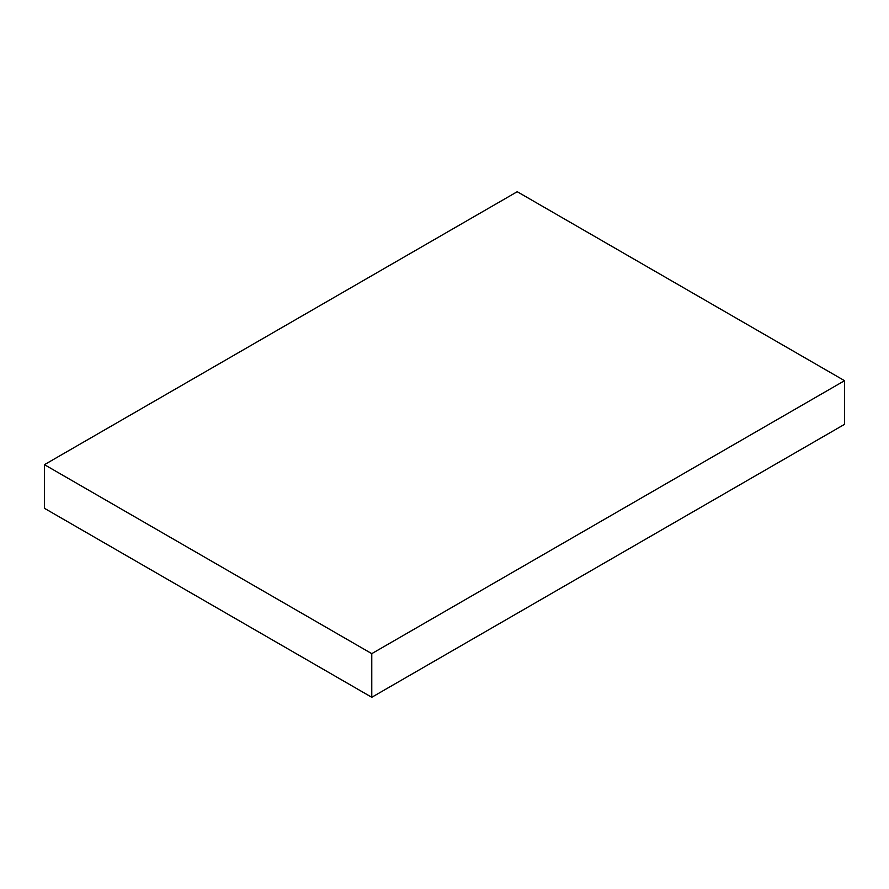 <?xml version="1.0" encoding="UTF-8"?>
<svg xmlns="http://www.w3.org/2000/svg" width="889" height="889" viewBox="0 0 889 889"><rect width="100%" height="100%" fill="white"/><g stroke="black" fill="none" stroke-linecap="round" stroke-linejoin="round"><path stroke-width="1.33" d="M371.769 653.648L44.45 464.669L517.231 191.713L844.55 380.692L371.769 653.648L371.769 697.287L44.45 508.308L44.45 464.669M844.55 380.692L844.55 424.331L371.769 697.287"/></g></svg>
